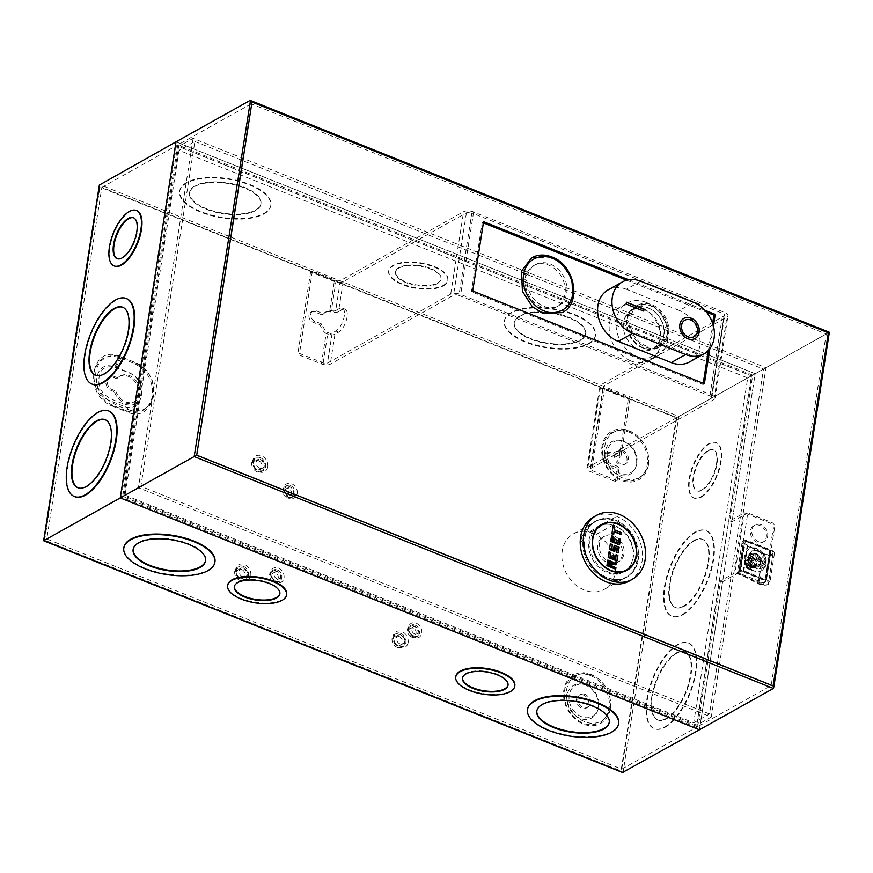 <?xml version="1.0" encoding="UTF-8"?>
<svg xmlns="http://www.w3.org/2000/svg" width="873" height="873" viewBox="0 0 873 873"><rect width="100%" height="100%" fill="white"/><g stroke="black" fill="none" stroke-linecap="round" stroke-linejoin="round"><path stroke-width="0.65" stroke-dasharray="4.37 3.27" d="M585.194 535.084L583.862 535.826A3.667 2.925 60.8 0 0 581.647 535.946A3.667 2.925 60.8 0 0 580.392 539.198A3.667 2.925 60.8 0 0 582.837 542.384L584.168 541.642A3.667 2.925 -119.2 0 1 581.724 538.455A3.667 2.925 -119.2 0 1 582.978 535.204A3.667 2.925 -119.2 0 1 585.194 535.084A32.05 25.535 -119.2 0 1 595.713 521.072A32.05 25.535 -119.2 0 1 615.847 520.373A32.05 25.535 -119.2 0 1 637.901 548.124A32.05 25.535 -119.2 0 1 627 577.02A32.05 25.535 -119.2 0 1 606.866 577.719A32.05 25.535 -119.2 0 1 584.168 541.642M582.837 542.384A32.05 25.535 60.8 0 0 605.535 578.461A32.05 25.535 60.8 0 0 625.668 577.762A32.05 25.535 60.8 0 0 636.581 548.866A32.05 25.535 60.8 0 0 614.516 521.116A32.05 25.535 60.8 0 0 594.382 521.814A32.05 25.535 60.8 0 0 583.862 535.826M758.43 541.576A9.428 7.508 -119.2 0 1 751.937 533.414A9.428 7.508 -119.2 0 1 755.145 524.913A9.428 7.508 -119.2 0 1 761.07 524.717A9.428 7.508 -119.2 0 1 767.553 532.868A9.428 7.508 -119.2 0 1 764.344 541.369A9.428 7.508 -119.2 0 1 758.43 541.576M757.098 542.319A9.428 7.508 -119.2 0 1 750.616 534.156A9.428 7.508 -119.2 0 1 753.825 525.655A9.428 7.508 -119.2 0 1 759.739 525.448A9.428 7.508 -119.2 0 1 766.232 533.61A9.428 7.508 -119.2 0 1 763.024 542.111A9.428 7.508 -119.2 0 1 757.098 542.319M754.534 566.413A6.809 5.424 -119.2 0 1 749.852 560.521A6.809 5.424 -119.2 0 1 752.166 554.377A6.809 5.424 -119.2 0 1 756.444 554.224A6.809 5.424 -119.2 0 1 761.136 560.128A6.809 5.424 -119.2 0 1 758.812 566.261A6.809 5.424 -119.2 0 1 754.534 566.413M753.213 567.155A6.809 5.424 -119.2 0 1 748.521 561.263A6.809 5.424 -119.2 0 1 750.845 555.119A6.809 5.424 -119.2 0 1 755.123 554.966A6.809 5.424 -119.2 0 1 759.805 560.87A6.809 5.424 -119.2 0 1 757.491 567.003A6.809 5.424 -119.2 0 1 753.213 567.155M628.625 279.731L704.904 310.264M713.427 325.978L709.891 348.611M483.577 221.655L482.245 222.397L483.38 222.855M626.574 280.178L706.584 312.207M472.719 290.993L471.387 291.735L482.245 222.397M704.38 383.749L703.06 384.491L471.387 291.735M712.641 323.283L708.396 350.389M703.245 383.291L703.06 384.491M828.368 332.809L755.189 373.709L176.008 141.841L755.189 373.709L699.426 729.795L722.604 581.734L737.085 573.637L734.979 572.797L744.374 512.833L729.893 520.93L752.722 375.117L177.765 144.94L122.7 496.519L697.669 726.707L771.165 685.6L826.229 334.01L251.26 103.832L196.207 455.422L771.165 685.6M738.416 572.895L737.085 573.637L760.961 583.197A4.19 3.339 60.8 0 0 763.591 583.109A4.19 3.339 60.8 0 0 765.054 580.851L773.271 528.383A4.19 3.339 60.8 0 0 770.346 523.222L746.48 513.673L747.801 512.931L738.416 572.895L762.282 582.455A4.19 3.339 60.8 0 0 764.912 582.367A4.19 3.339 60.8 0 0 766.385 580.109L774.602 527.641A4.19 3.339 60.8 0 0 771.677 522.48L747.801 512.931M744.374 512.833L746.48 513.673L732 521.77L755.189 373.709L678.812 416.421L99.631 184.552L99.915 187.117L676.291 417.851L678.812 416.421L623.049 772.507L620.998 770.935L44.632 540.191L99.915 187.117M196.207 455.422L122.7 496.519M251.26 103.832L177.765 144.94M826.229 334.01L752.722 375.117M697.669 726.707L720.498 580.894L734.979 572.797M722.604 581.734L720.498 580.894M729.893 520.93L732 521.77M628.003 316.004L629.771 315.011A23.571 18.77 -119.2 0 1 637.312 305.354A23.571 18.77 -119.2 0 1 652.12 304.841A23.571 18.77 -119.2 0 1 668.336 325.247A23.571 18.77 -119.2 0 1 660.315 346.494A23.571 18.77 -119.2 0 1 645.518 347.007A23.571 18.77 -119.2 0 1 628.8 321.199L627.032 322.192L625.068 321.395L626.028 315.218L628.003 316.004A23.571 18.77 -119.2 0 1 635.544 306.347A23.571 18.77 -119.2 0 1 650.352 305.834A23.571 18.77 -119.2 0 1 666.568 326.229A23.571 18.77 -119.2 0 1 658.548 347.487A23.571 18.77 -119.2 0 1 643.75 348A23.571 18.77 -119.2 0 1 627.032 322.192M526.201 275.246L527.969 274.264A23.571 18.77 -119.2 0 1 535.52 264.606A23.571 18.77 -119.2 0 1 550.317 264.093A23.571 18.77 -119.2 0 1 566.544 284.489A23.571 18.77 -119.2 0 1 558.524 305.746A23.571 18.77 -119.2 0 1 543.715 306.259A23.571 18.77 -119.2 0 1 527.008 280.451L525.24 281.433L523.265 280.648L524.236 274.46L526.201 275.246A23.571 18.77 -119.2 0 1 533.752 265.588A23.571 18.77 -119.2 0 1 548.55 265.076A23.571 18.77 -119.2 0 1 564.776 285.482A23.571 18.77 -119.2 0 1 556.756 306.729A23.571 18.77 -119.2 0 1 541.947 307.241A23.571 18.77 -119.2 0 1 525.24 281.433M458.936 295.423L709.913 395.895A3.983 1.691 8.9 0 1 711.746 397.684A3.983 1.691 8.9 0 1 711.146 398.404L587.911 467.328A6.493 2.75 -171.1 0 0 586.94 468.495A6.493 2.75 -171.1 0 0 589.93 471.42L615.378 481.612L617.146 480.619L591.698 470.427A3.143 1.331 8.9 0 1 590.246 469.019A3.143 1.331 8.9 0 1 590.726 468.452L713.961 399.528A7.333 3.11 -171.1 0 0 715.063 398.208A7.333 3.11 -171.1 0 0 711.681 394.912L460.704 294.43A7.333 3.11 -171.1 0 0 450.697 294.136L327.462 363.059A3.143 1.331 8.9 0 1 323.174 362.928L299.472 353.445L297.704 354.438L321.406 363.921A6.493 2.75 -171.1 0 0 330.267 364.183L453.502 295.26A3.983 1.691 8.9 0 1 458.936 295.423L471.856 212.957L722.833 313.44A3.983 1.691 8.9 0 1 724.666 315.229A3.983 1.691 8.9 0 1 724.066 315.95L600.831 384.862A6.493 2.75 -171.1 0 0 599.849 386.041A6.493 2.75 -171.1 0 0 602.839 388.954L628.287 399.147L630.055 398.153L604.607 387.972A3.143 1.331 8.9 0 1 603.167 386.553A3.143 1.331 8.9 0 1 603.636 385.986L726.871 317.074A7.333 3.11 -171.1 0 0 727.973 315.742A7.333 3.11 -171.1 0 0 724.601 312.447L473.624 211.975A7.333 3.11 -171.1 0 0 463.607 211.681L340.372 280.593A3.143 1.331 8.9 0 1 336.083 280.473L312.392 270.979L310.624 271.972L334.315 281.455A6.493 2.75 -171.1 0 0 343.176 281.717L466.422 212.805A3.983 1.691 8.9 0 1 471.856 212.957M625.068 321.395L626.836 320.413L628.8 321.199M629.771 315.011L627.796 314.225L626.028 315.218M627.796 314.225L626.836 320.413M523.265 280.648L525.033 279.655L527.008 280.451M527.969 274.264L526.004 273.478L524.236 274.46M526.004 273.478L525.033 279.655M531.679 257.753L551.42 257.066L561.874 263.897L571.608 279L572.568 299.21L562.354 312.599M343.176 281.717L338.484 311.705L342.183 309.642A12.571 5.413 111.8 0 1 345.097 309.217A12.571 5.413 111.8 0 1 346.428 320.009A12.571 5.413 111.8 0 1 338.659 332.133L334.959 334.195L330.267 364.183M338.484 311.705A6.493 2.75 8.9 0 1 334.228 312.414L329.568 311.803L331.336 310.81L336.083 280.473M310.624 271.972L297.704 354.438M321.406 363.921L326.153 333.573A12.571 10.007 -119.2 0 1 320.326 325.149L313.014 322.224A5.762 4.594 -119.2 0 1 309.042 317.237A5.762 4.594 -119.2 0 1 311.006 312.043A5.762 4.594 -119.2 0 1 314.629 311.912L321.941 314.837A12.571 10.007 -119.2 0 1 324.352 312.774A12.571 10.007 -119.2 0 1 329.568 311.803L334.315 281.455M312.392 270.979L299.472 353.445M340.372 280.593L335.679 310.581L339.379 308.518A12.571 5.413 111.8 0 1 342.281 308.093A12.571 5.413 111.8 0 1 343.624 318.885A12.571 5.413 111.8 0 1 335.854 331.009L332.155 333.071A3.143 1.331 -171.1 0 1 330.092 333.41L327.921 332.591A12.571 10.007 -119.2 0 1 322.093 324.156L314.782 321.231A5.762 4.594 -119.2 0 1 310.81 316.244A5.762 4.594 -119.2 0 1 312.774 311.05A5.762 4.594 -119.2 0 1 316.397 310.919L323.708 313.854A12.571 10.007 -119.2 0 1 326.12 311.781A12.571 10.007 -119.2 0 1 331.336 310.81L333.617 310.919L334.228 312.414M335.679 310.581A3.143 1.331 8.9 0 1 333.617 310.919M617.146 480.619L619.273 467.033L608.743 462.821A5.762 4.594 -119.2 0 1 604.782 457.834A5.762 4.594 -119.2 0 1 606.735 452.64A5.762 4.594 -119.2 0 1 610.358 452.509L620.889 456.721L630.055 398.153M615.378 481.612L617.506 468.026L606.975 463.803A5.762 4.594 -119.2 0 1 603.014 458.816A5.762 4.594 -119.2 0 1 604.967 453.622A5.762 4.594 -119.2 0 1 608.59 453.502L619.121 457.714L628.287 399.147M323.174 362.928L327.921 332.591L326.153 333.573L330.703 334.905A6.493 2.75 -171.1 0 0 334.959 334.195M321.941 314.837L323.708 313.854M322.093 324.156L320.326 325.149M619.121 457.714L620.889 456.721M619.273 467.033L617.506 468.026M683.832 318.405A11.524 9.177 60.8 0 0 683.777 318.438A11.524 9.177 60.8 0 0 679.86 328.826A11.524 9.177 60.8 0 0 687.782 338.8A11.524 9.177 60.8 0 0 695.028 338.549A11.524 9.177 60.8 0 0 695.083 338.517M684.858 320.238A9.428 7.508 -119.2 0 1 690.718 320.053A9.428 7.508 -119.2 0 1 697.2 328.183A9.428 7.508 -119.2 0 1 694.057 336.683M651.924 306.063A22.207 17.689 -119.2 0 1 667.212 325.28A22.207 17.689 -119.2 0 1 659.65 345.304A22.207 17.689 -119.2 0 1 645.704 345.795A22.207 17.689 -119.2 0 1 630.426 326.567A22.207 17.689 -119.2 0 1 637.977 306.543A22.207 17.689 -119.2 0 1 651.924 306.063M642.277 347.705A22.207 17.689 60.8 0 0 656.223 347.225A22.207 17.689 60.8 0 0 663.786 327.2A22.207 17.689 60.8 0 0 648.497 307.973A22.207 17.689 60.8 0 0 634.551 308.464A22.207 17.689 60.8 0 0 627 328.477A22.207 17.689 60.8 0 0 642.277 347.705M648.475 308.158A22 17.525 -119.2 0 1 663.611 327.211A22 17.525 -119.2 0 1 656.125 347.039A22 17.525 -119.2 0 1 642.31 347.519A22 17.525 -119.2 0 1 627.163 328.477A22 17.525 -119.2 0 1 634.649 308.649A22 17.525 -119.2 0 1 648.475 308.158M638.883 349.44A22 17.525 60.8 0 0 652.698 348.949A22 17.525 60.8 0 0 660.184 329.121A22 17.525 60.8 0 0 645.049 310.079A22 17.525 60.8 0 0 631.223 310.559A22 17.525 60.8 0 0 623.737 330.387A22 17.525 60.8 0 0 638.883 349.44M646.238 302.429A30.544 24.324 -119.2 0 1 667.267 328.881A30.544 24.324 -119.2 0 1 656.867 356.413A30.544 24.324 -119.2 0 1 637.683 357.079A30.544 24.324 -119.2 0 1 616.665 330.638A30.544 24.324 -119.2 0 1 627.054 303.106A30.544 24.324 -119.2 0 1 646.238 302.429M630.83 360.909A30.544 24.324 60.8 0 0 650.014 360.243A30.544 24.324 60.8 0 0 660.414 332.711A30.544 24.324 60.8 0 0 639.385 306.27A30.544 24.324 60.8 0 0 620.201 306.936A30.544 24.324 60.8 0 0 609.812 334.468A30.544 24.324 60.8 0 0 630.83 360.909M640.76 281.226L626.388 289.269L679.401 310.482L693.762 302.451M689.528 361.946A29.115 23.189 60.8 0 0 699.437 335.69A29.115 23.189 60.8 0 0 679.401 310.482M626.388 289.269A29.115 23.189 60.8 0 0 608.099 289.901M626.367 302.254L626.181 304.077M626.072 304.131L643.619 311.159M752.21 558.087A4.987 3.972 -119.2 0 1 755.647 562.398A4.987 3.972 -119.2 0 1 753.945 566.893A4.987 3.972 -119.2 0 1 750.813 567.003A4.987 3.972 -119.2 0 1 747.386 562.692A4.987 3.972 -119.2 0 1 749.078 558.196A4.987 3.972 -119.2 0 1 752.21 558.087M751.391 558.545L752.821 567.526L749.994 567.461L748.576 558.48L751.391 558.545M739.704 573.441A2.848 1.211 8.9 0 1 738.765 572.328A2.848 1.211 8.9 0 1 743.087 571.924L765.021 580.709L765.73 580.316L743.785 571.531A4.19 1.779 -171.1 0 0 737.445 572.121A4.19 1.779 -171.1 0 0 738.809 573.747L758.037 583.655A7.126 3.023 -171.1 0 0 768.709 584.375A7.126 3.023 -171.1 0 0 769.779 583.088A7.126 3.023 -171.1 0 0 766.505 579.879L740.882 569.622L740.173 570.014L765.796 580.272A5.784 2.455 8.9 0 1 768.458 582.88A5.784 2.455 8.9 0 1 767.585 583.928A5.784 2.455 8.9 0 1 758.932 583.339L763.591 553.547L744.363 543.639L739.704 573.441L758.932 583.339M763.591 553.547A5.784 2.455 -171.1 0 0 772.256 554.126A5.784 2.455 -171.1 0 0 773.118 553.078A5.784 2.455 -171.1 0 0 770.466 550.481L765.796 580.272M743.087 571.924L747.746 542.133L769.691 550.907L770.401 550.514L748.456 541.729A4.19 1.779 -171.1 0 0 742.105 542.319A4.19 1.779 -171.1 0 0 743.48 543.955L762.707 553.853A7.126 3.023 -171.1 0 0 773.38 554.573A7.126 3.023 -171.1 0 0 774.449 553.286A7.126 3.023 -171.1 0 0 771.165 550.088L745.542 539.83L744.833 540.223L770.466 550.481M752.712 557.596A5.238 4.169 -119.2 0 1 756.324 562.136A5.238 4.169 -119.2 0 1 754.534 566.85A5.238 4.169 -119.2 0 1 751.249 566.97A5.238 4.169 -119.2 0 1 747.648 562.43A5.238 4.169 -119.2 0 1 749.427 557.716A5.238 4.169 -119.2 0 1 752.712 557.596M752.242 557.858A5.238 4.169 -119.2 0 1 755.854 562.398A5.238 4.169 -119.2 0 1 754.065 567.112A5.238 4.169 -119.2 0 1 750.78 567.232A5.238 4.169 -119.2 0 1 747.179 562.692A5.238 4.169 -119.2 0 1 748.958 557.978A5.238 4.169 -119.2 0 1 752.242 557.858M753.923 570.866A12.462 9.93 -119.2 0 1 745.346 560.073A12.462 9.93 -119.2 0 1 749.591 548.833A12.462 9.93 -119.2 0 1 757.415 548.56A12.462 9.93 -119.2 0 1 766.003 559.353A12.462 9.93 -119.2 0 1 761.758 570.593A12.462 9.93 -119.2 0 1 753.923 570.866M756.716 548.953A12.462 9.93 60.8 0 0 748.881 549.226A12.462 9.93 60.8 0 0 744.636 560.466A12.462 9.93 60.8 0 0 753.224 571.258A12.462 9.93 60.8 0 0 761.049 570.986A12.462 9.93 60.8 0 0 765.294 559.746A12.462 9.93 60.8 0 0 756.716 548.953M748.325 567.745A4.19 3.339 60.8 0 0 752.428 565.398A4.19 3.339 60.8 0 0 749.503 560.248A4.19 3.339 60.8 0 0 745.4 562.594A4.19 3.339 60.8 0 0 748.325 567.745M750.562 557.956A6.264 4.998 -119.2 0 1 753.203 559.909C755.025 564.285 754.523 567.461 751.708 569.447A6.264 4.998 -119.2 0 1 748.805 569.174A6.264 4.998 -119.2 0 1 747.255 568.279A6.264 4.998 -119.2 0 1 744.396 563.172A6.264 4.998 -119.2 0 1 744.691 560.444A6.264 4.998 -119.2 0 1 750.562 557.956M748.674 557.651A7.431 5.925 -119.2 0 1 751.271 553.657A7.431 5.925 -119.2 0 1 758.266 554.977A7.431 5.925 -119.2 0 1 761.125 562.638A7.431 5.925 -119.2 0 1 758.528 566.632A7.431 5.925 -119.2 0 1 751.533 565.322A7.431 5.925 -119.2 0 1 748.674 557.651M760.416 563.03A7.431 5.925 60.8 0 0 757.557 555.37A7.431 5.925 60.8 0 0 750.562 554.049A7.431 5.925 60.8 0 0 747.965 558.043A7.431 5.925 60.8 0 0 750.824 565.715A7.431 5.925 60.8 0 0 757.819 567.024A7.431 5.925 60.8 0 0 760.416 563.03M752.821 557.411A5.391 4.3 -119.2 0 1 756.585 564.045A5.391 4.3 -119.2 0 1 751.315 567.057A5.391 4.3 -119.2 0 1 747.55 560.422A5.391 4.3 -119.2 0 1 752.821 557.411M756.531 563.947A5.238 4.169 -119.2 0 1 754.709 566.763A5.238 4.169 -119.2 0 1 751.413 566.872A5.238 4.169 -119.2 0 1 747.757 560.433A5.238 4.169 -119.2 0 1 749.591 557.618A5.238 4.169 -119.2 0 1 752.886 557.509A5.238 4.169 -119.2 0 1 756.531 563.947M760.983 561.459A5.238 4.169 -119.2 0 1 759.15 564.274A5.238 4.169 -119.2 0 1 754.228 563.347A5.238 4.169 -119.2 0 1 752.21 557.945A5.238 4.169 -119.2 0 1 754.043 555.13A5.238 4.169 -119.2 0 1 758.964 556.057A5.238 4.169 -119.2 0 1 760.983 561.459M747.746 542.133A2.848 1.211 -171.1 0 0 743.436 542.526A2.848 1.211 -171.1 0 0 744.363 543.639M740.173 570.014L744.833 540.223M745.542 539.83L740.882 569.622M748.75 568.814A6.275 4.998 60.8 0 1 745.029 560.248A6.275 4.998 60.8 0 1 750.496 557.618L746.742 557.912L744.789 560.302C743.425 563.707 745.215 566.773 750.147 569.502L748.75 568.814L747.626 566.457C745.498 562.518 745.913 559.888 748.87 558.556L750.496 557.618L753.203 559.909M747.757 558.938A4.987 3.972 60.8 0 1 748.87 558.556L747.757 558.938A4.987 3.972 60.8 0 0 747.626 566.457M751.708 569.447L750.147 569.502L751.708 569.447M765.73 580.316L770.401 550.514M769.691 550.907L765.021 580.709M764.377 564.569L756.596 568.869L749.099 562.026L748.816 554.835C749.732 550.787 753.29 549.75 759.488 551.736C764.562 556.799 766.188 561.077 764.377 564.569M749.7 554.333L750.584 553.384C752.319 544.414 769.8 555.348 765.588 562.769L764.868 564.755C763.133 573.725 745.662 562.79 749.874 555.37L749.7 554.333M750.584 553.384C757.087 555.446 762.085 558.567 765.588 562.769L761.9 568.137L756.596 568.869M764.868 564.755C761.18 561.132 756.171 558 749.874 555.37M765.556 563.107L750.093 553.427M749.405 555.315L764.868 564.984M592.069 675.2A26.004 20.712 60.8 0 0 566.632 689.746A26.004 20.712 60.8 0 0 584.779 721.731A26.004 20.712 60.8 0 0 610.205 707.195A26.004 20.712 60.8 0 0 592.069 675.2M586.47 685.174A17.624 14.044 60.8 0 0 569.229 695.028A17.624 14.044 60.8 0 0 581.527 716.711A17.624 14.044 60.8 0 0 598.769 706.857A17.624 14.044 60.8 0 0 586.47 685.174M630.219 431.568A26.004 20.712 60.8 0 0 604.782 446.114A26.004 20.712 60.8 0 0 622.929 478.098A26.004 20.712 60.8 0 0 648.355 463.552A26.004 20.712 60.8 0 0 630.219 431.568M624.621 441.542A17.624 14.044 60.8 0 0 607.379 451.396A17.624 14.044 60.8 0 0 619.677 473.079A17.624 14.044 60.8 0 0 636.919 463.214A17.624 14.044 60.8 0 0 624.621 441.542M583.699 695.126A7.333 5.838 60.8 0 0 579.094 695.279A7.333 5.838 60.8 0 0 576.595 701.892A7.333 5.838 60.8 0 0 581.647 708.243A7.333 5.838 60.8 0 0 586.252 708.079A7.333 5.838 60.8 0 0 588.751 701.466A7.333 5.838 60.8 0 0 583.699 695.126M585.03 694.384A7.333 5.838 60.8 0 0 580.425 694.537A7.333 5.838 60.8 0 0 577.926 701.15A7.333 5.838 60.8 0 0 582.968 707.501A7.333 5.838 60.8 0 0 587.573 707.337A7.333 5.838 60.8 0 0 590.072 700.735A7.333 5.838 60.8 0 0 585.03 694.384M621.849 451.494A7.333 5.838 60.8 0 0 617.244 451.647A7.333 5.838 60.8 0 0 614.756 458.26A7.333 5.838 60.8 0 0 619.797 464.611A7.333 5.838 60.8 0 0 624.402 464.447A7.333 5.838 60.8 0 0 626.901 457.834A7.333 5.838 60.8 0 0 621.849 451.494M623.18 450.752A7.333 5.838 60.8 0 0 618.575 450.904A7.333 5.838 60.8 0 0 616.076 457.517A7.333 5.838 60.8 0 0 621.129 463.869A7.333 5.838 60.8 0 0 625.734 463.705A7.333 5.838 60.8 0 0 628.222 457.092A7.333 5.838 60.8 0 0 623.18 450.752M115.782 391.017A14.666 11.676 60.8 0 0 125.396 401.831A14.666 11.676 60.8 0 0 134.606 401.515A14.666 11.676 60.8 0 0 139.593 388.289A14.666 11.676 60.8 0 0 129.499 375.597A14.666 11.676 60.8 0 0 120.288 375.914A14.666 11.676 60.8 0 0 117.833 377.889L114.439 376.536A7.333 5.838 60.8 0 0 109.823 376.689A7.333 5.838 60.8 0 0 107.335 383.302A7.333 5.838 60.8 0 0 112.377 389.653L115.782 391.017L114.45 391.759A14.666 11.676 60.8 0 0 124.064 402.573A14.666 11.676 60.8 0 0 133.274 402.257A14.666 11.676 60.8 0 0 138.272 389.031A14.666 11.676 60.8 0 0 128.178 376.339A14.666 11.676 60.8 0 0 118.968 376.656A14.666 11.676 60.8 0 0 116.513 378.631L113.108 377.278A7.333 5.838 60.8 0 0 108.503 377.431A7.333 5.838 60.8 0 0 106.004 384.044A7.333 5.838 60.8 0 0 111.057 390.395L114.45 391.759M585.292 684.978A18.671 14.874 -119.2 0 1 598.311 707.948A18.671 14.874 -119.2 0 1 580.054 718.381A18.671 14.874 -119.2 0 1 567.035 695.421A18.671 14.874 -119.2 0 1 585.292 684.978M623.442 441.345A18.671 14.874 -119.2 0 1 636.461 464.305A18.671 14.874 -119.2 0 1 618.215 474.748A18.671 14.874 -119.2 0 1 605.185 451.788A18.671 14.874 -119.2 0 1 623.442 441.345M123.508 406.152L109.463 400.532C89.068 393.057 94.502 358.366 114.701 367.129L128.735 372.749C149.13 380.235 143.696 414.926 123.508 406.152M126.563 410.888L112.519 405.268C99.402 398.721 93.225 387.841 93.989 372.596C97.809 358.574 106.462 353.63 119.961 357.744L134.006 363.364C147.133 369.901 153.31 380.792 152.535 396.036C148.726 410.059 140.062 415.002 126.563 410.888A1.681 0.72 111.8 0 1 126.65 411.805C156.376 425.326 164.691 372.673 134.431 362.164A1.681 0.72 111.8 0 1 134.006 363.364M421.855 633.056C422.106 628.527 420.24 625.221 416.225 623.136C412.078 621.958 409.448 623.464 408.335 627.643C408.084 632.172 409.961 635.479 413.966 637.574C418.112 638.752 420.742 637.246 421.855 633.056M408.204 642.528C408.488 637.443 406.382 633.733 401.875 631.386C397.215 630.055 394.258 631.746 393.014 636.45C392.73 641.535 394.836 645.256 399.343 647.591C404.003 648.923 406.96 647.231 408.204 642.528M284.074 577.904C284.336 573.375 282.459 570.069 278.454 567.985C274.297 566.806 271.667 568.301 270.565 572.492C270.303 577.02 272.18 580.327 276.195 582.411C280.342 583.59 282.972 582.095 284.074 577.904M297.289 493.561C297.54 489.044 295.663 485.737 291.658 483.642C287.512 482.463 284.882 483.969 283.769 488.16C283.518 492.678 285.384 495.995 289.399 498.079C293.546 499.258 296.176 497.752 297.289 493.561M267.847 466.848C268.142 461.762 266.036 458.041 261.529 455.706C256.869 454.375 253.912 456.066 252.668 460.769C252.384 465.855 254.49 469.565 258.986 471.911C263.657 473.242 266.603 471.551 267.847 466.848M250.835 575.547C251.118 570.462 249.012 566.741 244.505 564.405C239.846 563.074 236.889 564.766 235.645 569.469C235.361 574.554 237.467 578.264 241.974 580.61C246.633 581.942 249.591 580.25 250.835 575.547M514.786 686.003A29.846 12.659 8.9 0 1 510.356 691.121A29.846 12.659 8.9 0 1 476.527 692.18A29.846 12.659 8.9 0 1 455.815 676.771M618.575 723.641A46.083 19.544 8.9 0 1 611.711 731.694A46.083 19.544 8.9 0 1 559.309 733.298A46.083 19.544 8.9 0 1 527.532 709.389M286.617 594.655A29.846 12.659 8.9 0 1 282.186 599.773A29.846 12.659 8.9 0 1 248.369 600.842A29.846 12.659 8.9 0 1 227.657 585.423M214.911 562.037A46.083 19.544 8.9 0 1 208.036 570.091A46.083 19.544 8.9 0 1 155.645 571.684A46.083 19.544 8.9 0 1 123.857 547.786M700.692 496.955A29.846 12.855 -68.2 0 0 719.145 468.168A29.846 12.855 -68.2 0 0 715.969 442.535A29.846 12.855 -68.2 0 0 709.051 443.539A29.846 12.855 -68.2 0 0 690.608 472.326A29.846 12.855 -68.2 0 0 693.773 497.959A29.846 12.855 -68.2 0 0 700.692 496.955M701.215 497.163A29.846 12.855 -68.2 0 0 719.668 468.386A29.846 12.855 -68.2 0 0 716.493 442.753A29.846 12.855 -68.2 0 0 709.585 443.757A29.846 12.855 -68.2 0 0 691.132 472.533A29.846 12.855 -68.2 0 0 694.308 498.177A29.846 12.855 -68.2 0 0 701.215 497.163M682.271 614.559A46.083 19.85 -68.2 0 0 710.764 570.124A46.083 19.85 -68.2 0 0 705.864 530.544A46.083 19.85 -68.2 0 0 695.192 532.094A46.083 19.85 -68.2 0 0 666.699 576.529A46.083 19.85 -68.2 0 0 671.599 616.109A46.083 19.85 -68.2 0 0 682.271 614.559M682.806 614.767A46.083 19.85 -68.2 0 0 711.288 570.331A46.083 19.85 -68.2 0 0 706.388 530.751A46.083 19.85 -68.2 0 0 695.716 532.301A46.083 19.85 -68.2 0 0 667.234 576.747A46.083 19.85 -68.2 0 0 672.134 616.316A46.083 19.85 -68.2 0 0 682.806 614.767M664.669 727.002A46.083 19.85 -68.2 0 0 693.151 682.566A46.083 19.85 -68.2 0 0 688.251 642.986A46.083 19.85 -68.2 0 0 677.579 644.547A46.083 19.85 -68.2 0 0 649.097 688.983A46.083 19.85 -68.2 0 0 653.997 728.551A46.083 19.85 -68.2 0 0 664.669 727.002M665.193 727.209A46.083 19.85 -68.2 0 0 693.675 682.773A46.083 19.85 -68.2 0 0 688.775 643.205A46.083 19.85 -68.2 0 0 678.103 644.754A46.083 19.85 -68.2 0 0 649.621 689.19A46.083 19.85 -68.2 0 0 654.521 728.769A46.083 19.85 -68.2 0 0 665.193 727.209M263.832 214.016A46.116 19.566 -171.1 0 0 270.75 205.679A46.116 19.566 -171.1 0 0 239.3 181.562A46.116 19.566 -171.1 0 0 186.549 183.079A46.116 19.566 -171.1 0 0 179.62 191.416A46.116 19.566 -171.1 0 0 211.08 215.533A46.116 19.566 -171.1 0 0 263.832 214.016M263.919 213.459A46.116 19.566 -171.1 0 0 270.837 205.122A46.116 19.566 -171.1 0 0 239.388 180.995A46.116 19.566 -171.1 0 0 186.636 182.522A46.116 19.566 -171.1 0 0 179.718 190.849A46.116 19.566 -171.1 0 0 211.168 214.976A46.116 19.566 -171.1 0 0 263.919 213.459M443.309 285.875A29.911 12.691 -171.1 0 0 447.794 280.462A29.911 12.691 -171.1 0 0 427.399 264.825A29.911 12.691 -171.1 0 0 393.188 265.807A29.911 12.691 -171.1 0 0 388.692 271.208A29.911 12.691 -171.1 0 0 409.099 286.857A29.911 12.691 -171.1 0 0 443.309 285.875M443.397 285.307A29.911 12.691 -171.1 0 0 447.882 279.906A29.911 12.691 -171.1 0 0 427.486 264.257A29.911 12.691 -171.1 0 0 393.276 265.239A29.911 12.691 -171.1 0 0 388.78 270.652A29.911 12.691 -171.1 0 0 409.186 286.289A29.911 12.691 -171.1 0 0 443.397 285.307M588.522 344.006A46.116 19.566 -171.1 0 0 595.441 335.669A46.116 19.566 -171.1 0 0 563.991 311.552A46.116 19.566 -171.1 0 0 511.24 313.069A46.116 19.566 -171.1 0 0 504.31 321.395A46.116 19.566 -171.1 0 0 535.771 345.522A46.116 19.566 -171.1 0 0 588.522 344.006M588.609 343.438A46.116 19.566 -171.1 0 0 595.528 335.112A46.116 19.566 -171.1 0 0 564.078 310.984A46.116 19.566 -171.1 0 0 511.327 312.501A46.116 19.566 -171.1 0 0 504.408 320.838A46.116 19.566 -171.1 0 0 535.858 344.955A46.116 19.566 -171.1 0 0 588.609 343.438M74.554 496.584A46.083 19.85 111.8 0 1 70.004 456.797A46.083 19.85 111.8 0 1 98.398 412.678A46.083 19.85 111.8 0 1 108.809 411.019M92.167 384.131A46.083 19.85 111.8 0 1 87.616 344.355A46.083 19.85 111.8 0 1 116.011 300.225A46.083 19.85 111.8 0 1 126.421 298.577M114.341 265.981A29.846 12.855 111.8 0 1 111.515 240.151A29.846 12.855 111.8 0 1 129.881 211.681A29.846 12.855 111.8 0 1 136.526 210.568M411.881 637.366A6.384 5.085 60.8 0 0 415.897 637.225A6.384 5.085 60.8 0 0 418.069 631.463A6.384 5.085 60.8 0 0 413.671 625.93A6.384 5.085 60.8 0 0 409.655 626.072A6.384 5.085 60.8 0 0 407.484 631.834A6.384 5.085 60.8 0 0 411.881 637.366M397.259 647.395A7.388 5.882 60.8 0 0 401.896 647.231A7.388 5.882 60.8 0 0 404.406 640.575A7.388 5.882 60.8 0 0 399.321 634.18A7.388 5.882 60.8 0 0 394.683 634.344A7.388 5.882 60.8 0 0 392.173 641A7.388 5.882 60.8 0 0 397.259 647.395M274.111 582.215A6.384 5.085 60.8 0 0 278.116 582.073A6.384 5.085 60.8 0 0 280.298 576.311A6.384 5.085 60.8 0 0 275.901 570.778A6.384 5.085 60.8 0 0 271.885 570.92A6.384 5.085 60.8 0 0 269.713 576.682A6.384 5.085 60.8 0 0 274.111 582.215M287.315 497.872A6.384 5.085 60.8 0 0 291.331 497.741A6.384 5.085 60.8 0 0 293.503 491.979A6.384 5.085 60.8 0 0 289.105 486.447A6.384 5.085 60.8 0 0 285.089 486.588A6.384 5.085 60.8 0 0 282.917 492.339A6.384 5.085 60.8 0 0 287.315 497.872M256.902 471.715A7.388 5.882 60.8 0 0 261.54 471.551A7.388 5.882 60.8 0 0 264.061 464.894A7.388 5.882 60.8 0 0 258.975 458.5A7.388 5.882 60.8 0 0 254.338 458.663A7.388 5.882 60.8 0 0 251.828 465.32A7.388 5.882 60.8 0 0 256.902 471.715M239.879 580.414A7.388 5.882 60.8 0 0 244.516 580.25A7.388 5.882 60.8 0 0 247.037 573.594A7.388 5.882 60.8 0 0 241.952 567.199A7.388 5.882 60.8 0 0 237.314 567.363A7.388 5.882 60.8 0 0 234.804 574.019A7.388 5.882 60.8 0 0 239.879 580.414M508.053 684.945A23.047 9.778 -171.1 0 0 508.108 684.672A23.047 9.778 -171.1 0 0 492.394 672.614A23.047 9.778 -171.1 0 0 466.04 673.378A23.047 9.778 -171.1 0 0 462.581 677.535A23.047 9.778 -171.1 0 0 462.548 677.819M609.267 722.189A36.655 15.55 -171.1 0 0 609.31 721.906A36.655 15.55 -171.1 0 0 584.31 702.732A36.655 15.55 -171.1 0 0 542.384 703.944A36.655 15.55 -171.1 0 0 536.884 710.567A36.655 15.55 -171.1 0 0 536.84 710.84M279.895 593.607A23.047 9.778 -171.1 0 0 279.949 593.324A23.047 9.778 -171.1 0 0 264.235 581.276A23.047 9.778 -171.1 0 0 237.871 582.029A23.047 9.778 -171.1 0 0 234.411 586.198A23.047 9.778 -171.1 0 0 234.379 586.481M205.592 560.586A36.655 15.55 -171.1 0 0 205.646 560.302A36.655 15.55 -171.1 0 0 180.646 541.129A36.655 15.55 -171.1 0 0 138.709 542.329A36.655 15.55 -171.1 0 0 133.209 548.964A36.655 15.55 -171.1 0 0 133.176 549.237M708.494 450.73A22.054 9.505 -68.2 0 0 694.853 471.998A22.054 9.505 -68.2 0 0 697.2 490.932A22.054 9.505 -68.2 0 0 702.307 490.19A22.054 9.505 -68.2 0 0 715.936 468.921A22.054 9.505 -68.2 0 0 713.601 449.988A22.054 9.505 -68.2 0 0 708.494 450.73M701.783 489.982A22.054 9.505 111.8 0 1 696.676 490.724A22.054 9.505 111.8 0 1 694.33 471.78A22.054 9.505 111.8 0 1 707.959 450.512A22.054 9.505 111.8 0 1 713.066 449.77A22.054 9.505 111.8 0 1 715.413 468.714A22.054 9.505 111.8 0 1 701.783 489.982M694.395 540.736A36.655 15.79 -68.2 0 0 671.741 576.082A36.655 15.79 -68.2 0 0 675.637 607.564A36.655 15.79 -68.2 0 0 684.126 606.331A36.655 15.79 -68.2 0 0 706.781 570.986A36.655 15.79 -68.2 0 0 702.885 539.503A36.655 15.79 -68.2 0 0 694.395 540.736M683.592 606.124A36.655 15.79 111.8 0 1 675.102 607.357A36.655 15.79 111.8 0 1 671.206 575.874A36.655 15.79 111.8 0 1 693.871 540.529A36.655 15.79 111.8 0 1 702.361 539.296A36.655 15.79 111.8 0 1 706.257 570.778A36.655 15.79 111.8 0 1 683.592 606.124M676.782 653.19A36.655 15.79 -68.2 0 0 654.128 688.535A36.655 15.79 -68.2 0 0 658.024 720.018A36.655 15.79 -68.2 0 0 666.514 718.785A36.655 15.79 -68.2 0 0 689.168 683.428A36.655 15.79 -68.2 0 0 685.272 651.945A36.655 15.79 -68.2 0 0 676.782 653.19M665.99 718.566A36.655 15.79 111.8 0 1 657.5 719.799A36.655 15.79 111.8 0 1 653.604 688.328A36.655 15.79 111.8 0 1 676.259 652.971A36.655 15.79 111.8 0 1 684.748 651.738A36.655 15.79 111.8 0 1 688.644 683.221A36.655 15.79 111.8 0 1 665.99 718.566M195.028 185.873A36.109 15.321 -171.1 0 0 189.605 192.398A36.109 15.321 -171.1 0 0 214.223 211.288A36.109 15.321 -171.1 0 0 255.527 210.098A36.109 15.321 -171.1 0 0 260.951 203.573A36.109 15.321 -171.1 0 0 236.321 184.683A36.109 15.321 -171.1 0 0 195.028 185.873M255.44 210.655A36.109 15.321 8.9 0 1 214.136 211.844A36.109 15.321 8.9 0 1 189.517 192.966A36.109 15.321 8.9 0 1 194.941 186.44A36.109 15.321 8.9 0 1 236.234 185.251A36.109 15.321 8.9 0 1 260.863 204.14A36.109 15.321 8.9 0 1 255.44 210.655M399.016 267.542A23.069 9.789 -171.1 0 0 395.545 271.71A23.069 9.789 -171.1 0 0 411.281 283.769A23.069 9.789 -171.1 0 0 437.657 283.016A23.069 9.789 -171.1 0 0 441.127 278.847A23.069 9.789 -171.1 0 0 425.391 266.778A23.069 9.789 -171.1 0 0 399.016 267.542M437.569 283.572A23.069 9.789 8.9 0 1 411.194 284.336A23.069 9.789 8.9 0 1 395.458 272.267A23.069 9.789 8.9 0 1 398.928 268.098A23.069 9.789 8.9 0 1 425.304 267.345A23.069 9.789 8.9 0 1 441.029 279.404A23.069 9.789 8.9 0 1 437.569 283.572M519.719 315.862A36.109 15.321 -171.1 0 0 514.295 322.388A36.109 15.321 -171.1 0 0 538.914 341.267A36.109 15.321 -171.1 0 0 580.218 340.088A36.109 15.321 -171.1 0 0 585.641 333.562A36.109 15.321 -171.1 0 0 561.012 314.673A36.109 15.321 -171.1 0 0 519.719 315.862M580.13 340.645A36.109 15.321 8.9 0 1 538.827 341.834A36.109 15.321 8.9 0 1 514.208 322.945A36.109 15.321 8.9 0 1 519.631 316.419A36.109 15.321 8.9 0 1 560.924 315.24A36.109 15.321 8.9 0 1 585.554 334.119A36.109 15.321 8.9 0 1 580.13 340.645M78.057 487.821A36.655 15.79 -68.2 0 0 78.319 487.942A36.655 15.79 -68.2 0 0 86.809 486.698A36.655 15.79 -68.2 0 0 109.463 451.352A36.655 15.79 -68.2 0 0 105.568 419.869A36.655 15.79 -68.2 0 0 105.306 419.771M95.67 375.379A36.655 15.79 -68.2 0 0 95.932 375.488A36.655 15.79 -68.2 0 0 104.422 374.255A36.655 15.79 -68.2 0 0 127.076 338.91A36.655 15.79 -68.2 0 0 123.18 307.427A36.655 15.79 -68.2 0 0 122.907 307.329M117.233 258.746A22.054 9.505 -68.2 0 0 117.495 258.855A22.054 9.505 -68.2 0 0 122.602 258.113A22.054 9.505 -68.2 0 0 136.232 236.845A22.054 9.505 -68.2 0 0 133.896 217.901A22.054 9.505 -68.2 0 0 133.624 217.814M413.322 628.189A3.874 3.088 60.8 0 0 410.888 628.265A3.874 3.088 60.8 0 0 409.568 631.768A3.874 3.088 60.8 0 0 412.231 635.118A3.874 3.088 60.8 0 0 414.664 635.031A3.874 3.088 60.8 0 0 415.985 631.539A3.874 3.088 60.8 0 0 413.322 628.189M414.555 633.82A3.874 3.088 -119.2 0 1 411.881 630.47A3.874 3.088 -119.2 0 1 413.202 626.967A3.874 3.088 -119.2 0 1 415.635 626.89A3.874 3.088 -119.2 0 1 418.309 630.241A3.874 3.088 -119.2 0 1 416.988 633.733A3.874 3.088 -119.2 0 1 414.555 633.82M398.972 636.428A4.867 3.885 60.8 0 0 395.916 636.537A4.867 3.885 60.8 0 0 394.258 640.924A4.867 3.885 60.8 0 0 397.608 645.147A4.867 3.885 60.8 0 0 400.663 645.038A4.867 3.885 60.8 0 0 402.322 640.651A4.867 3.885 60.8 0 0 398.972 636.428M399.932 643.848A4.867 3.885 -119.2 0 1 396.571 639.636A4.867 3.885 -119.2 0 1 398.23 635.238A4.867 3.885 -119.2 0 1 401.296 635.129A4.867 3.885 -119.2 0 1 404.646 639.352A4.867 3.885 -119.2 0 1 402.988 643.739A4.867 3.885 -119.2 0 1 399.932 643.848M275.541 573.026A3.874 3.088 60.8 0 0 273.107 573.114A3.874 3.088 60.8 0 0 271.787 576.606A3.874 3.088 60.8 0 0 274.46 579.967A3.874 3.088 60.8 0 0 276.894 579.879A3.874 3.088 60.8 0 0 278.214 576.387A3.874 3.088 60.8 0 0 275.541 573.026M276.774 578.668A3.874 3.088 -119.2 0 1 274.111 575.307A3.874 3.088 -119.2 0 1 275.432 571.815A3.874 3.088 -119.2 0 1 277.865 571.728A3.874 3.088 -119.2 0 1 280.528 575.089A3.874 3.088 -119.2 0 1 279.218 578.581A3.874 3.088 -119.2 0 1 276.774 578.668M288.756 488.694A3.874 3.088 60.8 0 0 286.311 488.782A3.874 3.088 60.8 0 0 285.002 492.274A3.874 3.088 60.8 0 0 287.664 495.624A3.874 3.088 60.8 0 0 290.098 495.537A3.874 3.088 60.8 0 0 291.418 492.045A3.874 3.088 60.8 0 0 288.756 488.694M289.989 494.325A3.874 3.088 -119.2 0 1 287.315 490.975A3.874 3.088 -119.2 0 1 288.636 487.483A3.874 3.088 -119.2 0 1 291.069 487.396A3.874 3.088 -119.2 0 1 293.743 490.746A3.874 3.088 -119.2 0 1 292.422 494.249A3.874 3.088 -119.2 0 1 289.989 494.325M258.626 460.748A4.867 3.885 60.8 0 0 255.56 460.857A4.867 3.885 60.8 0 0 253.901 465.244A4.867 3.885 60.8 0 0 257.262 469.467A4.867 3.885 60.8 0 0 260.318 469.358A4.867 3.885 60.8 0 0 261.976 464.96A4.867 3.885 60.8 0 0 258.626 460.748M259.576 468.168A4.867 3.885 -119.2 0 1 256.226 463.945A4.867 3.885 -119.2 0 1 257.884 459.558A4.867 3.885 -119.2 0 1 260.94 459.449A4.867 3.885 -119.2 0 1 264.29 463.672A4.867 3.885 -119.2 0 1 262.642 468.059A4.867 3.885 -119.2 0 1 259.576 468.168M241.603 569.447A4.867 3.885 60.8 0 0 238.536 569.556A4.867 3.885 60.8 0 0 236.878 573.943A4.867 3.885 60.8 0 0 240.239 578.166A4.867 3.885 60.8 0 0 243.294 578.057A4.867 3.885 60.8 0 0 244.953 573.659A4.867 3.885 60.8 0 0 241.603 569.447M242.552 576.867A4.867 3.885 -119.2 0 1 239.202 572.644A4.867 3.885 -119.2 0 1 240.861 568.258A4.867 3.885 -119.2 0 1 243.916 568.148A4.867 3.885 -119.2 0 1 247.277 572.361A4.867 3.885 -119.2 0 1 245.619 576.758A4.867 3.885 -119.2 0 1 242.552 576.867M676.793 417.578L621.74 769.168L46.771 538.99L101.835 187.4L676.793 417.578L751.402 375.859L696.348 727.449L121.38 497.261L46.771 538.99M128.222 409.502C142.441 415.821 156.474 403.501 153.703 387.197C151.837 369.301 134.769 361.367 121.467 357.352C107.259 351.033 93.215 363.354 95.997 379.657C97.863 397.564 114.93 405.487 128.222 409.502L124.981 404.483C137.672 406.938 143.248 401.045 141.721 386.804C138.48 373.644 125.276 371.385 115.88 367.315C103.189 364.859 97.601 370.752 99.129 385.004C102.37 398.164 115.585 400.423 124.981 404.483M621.74 769.168L696.348 727.449M101.835 187.4L176.433 145.682L751.402 375.859M121.38 497.261L176.433 145.682M125.068 495.155L693.719 722.811L747.714 377.965L179.063 150.32L125.068 495.155L140.869 486.316L194.875 141.481L179.063 150.32M747.714 377.965L763.515 369.126L709.52 713.972L693.719 722.811M709.52 713.972L140.869 486.316M194.875 141.481L763.515 369.126M117.833 377.889L116.513 378.631M193.119 138.381L138.414 487.723L711.277 717.06L765.981 367.729L193.119 138.381L178.638 146.478L123.933 495.82L696.796 725.157L711.277 717.06M138.414 487.723L123.933 495.82M765.981 367.729L751.5 375.827L178.638 146.478M696.796 725.157L751.5 375.827M134.431 362.164L120.387 356.544C90.672 343.013 82.357 395.665 112.617 406.185A1.681 0.72 -68.2 0 0 112.519 405.268M43.868 540.638L44.632 540.191M598.594 526.67A25.764 20.526 60.8 0 0 590.421 549.968A25.764 20.526 60.8 0 0 608.077 571.913A25.764 20.526 60.8 0 0 623.737 571.629M624.26 571.346A25.764 20.526 60.8 0 0 633.034 548.113A25.764 20.526 60.8 0 0 615.301 525.808A25.764 20.526 60.8 0 0 599.107 526.375M607.979 562.91A14.666 11.676 60.8 0 0 617.189 562.583A14.666 11.676 60.8 0 0 622.176 549.368A14.666 11.676 60.8 0 0 612.082 536.666A14.666 11.676 60.8 0 0 602.872 536.993A14.666 11.676 60.8 0 0 597.885 550.208A14.666 11.676 60.8 0 0 607.979 562.91M613.741 535.738A14.666 11.676 -119.2 0 1 623.835 548.44A14.666 11.676 -119.2 0 1 618.848 561.655A14.666 11.676 -119.2 0 1 609.638 561.983A14.666 11.676 -119.2 0 1 599.544 549.281A14.666 11.676 -119.2 0 1 604.531 536.066A14.666 11.676 -119.2 0 1 613.741 535.738M596.041 534.549A3.35 2.674 60.8 0 0 594.742 531.09A3.35 2.674 60.8 0 0 591.588 530.5A3.35 2.674 60.8 0 0 590.421 532.301A31.734 25.284 60.8 0 0 573.321 533.96A31.734 25.284 60.8 0 0 562.518 562.572A31.734 25.284 60.8 0 0 584.364 590.05A31.734 25.284 60.8 0 0 604.302 589.351A31.734 25.284 60.8 0 0 615.378 562.343A31.734 25.284 60.8 0 0 596.041 534.549L618.586 521.934A31.734 25.284 -119.2 0 1 637.923 549.739A31.734 25.284 -119.2 0 1 626.847 576.747A31.734 25.284 -119.2 0 1 606.91 577.435A31.734 25.284 -119.2 0 1 585.063 549.957A31.734 25.284 -119.2 0 1 595.866 521.345A31.734 25.284 -119.2 0 1 612.966 519.686A3.35 2.674 -119.2 0 1 614.145 517.885A3.35 2.674 -119.2 0 1 617.298 518.486A3.35 2.674 -119.2 0 1 618.586 521.934M590.421 532.301L612.966 519.686M629.247 581.047A36.655 29.202 60.8 0 0 642.07 561.339A36.655 29.202 60.8 0 0 627.96 523.538A36.655 29.202 60.8 0 0 593.465 517.056M626.738 569.971A26.19 20.854 60.8 0 0 632.849 558.076A26.19 20.854 60.8 0 0 624.402 532.683A26.19 20.854 60.8 0 0 601.584 524.989M599.958 525.557A26.19 20.854 60.8 0 0 598.136 526.441A26.19 20.854 60.8 0 0 588.969 540.507A26.19 20.854 60.8 0 0 599.053 567.515A26.19 20.854 60.8 0 0 623.693 572.142A26.19 20.854 60.8 0 0 625.406 571.051M773.369 688.448L829.132 332.362L249.951 100.493M760.961 583.197L762.282 582.455M771.677 522.48L770.346 523.222M774.602 527.641L773.271 528.383M766.385 580.109L765.054 580.851M709.913 395.895L722.833 313.44M711.146 398.404L724.066 315.95M466.422 212.805L453.502 295.26M473.624 211.975L460.704 294.43M711.681 394.912L724.601 312.447M332.155 333.071L327.462 363.059M450.697 294.136L463.607 211.681M713.961 399.528L726.871 317.074M590.726 468.452L603.636 385.986M604.607 387.972L591.698 470.427M602.839 388.954L589.93 471.42M587.911 467.328L600.831 384.862M338.659 332.133L335.854 331.009M330.092 333.41L330.703 334.905M342.183 309.642L339.379 308.518M316.397 310.919L314.629 311.912M313.014 322.224L314.782 321.231M608.59 453.502L610.358 452.509M606.975 463.803L608.743 462.821M758.037 583.655L762.707 553.853M766.505 579.879L771.165 550.088M738.809 573.747L743.48 543.955M743.785 571.531L748.456 541.729M751.893 558.382L746.742 557.912L744.702 560.39L744.396 563.172M590.552 675.593A26.55 21.148 -119.2 0 1 609.081 708.265A26.55 21.148 -119.2 0 1 583.109 723.117A26.55 21.148 -119.2 0 1 564.591 690.445A26.55 21.148 -119.2 0 1 590.552 675.593M628.713 431.96A26.55 21.148 -119.2 0 1 647.231 464.632A26.55 21.148 -119.2 0 1 621.27 479.473A26.55 21.148 -119.2 0 1 602.741 446.812A26.55 21.148 -119.2 0 1 628.713 431.96M114.701 367.129L119.961 357.744A1.681 0.72 111.8 0 0 120.387 356.544M610.336 708.516A27.74 22.098 60.8 0 0 590.977 674.393A27.74 22.098 60.8 0 0 563.849 689.91A27.74 22.098 60.8 0 0 583.208 724.033A27.74 22.098 60.8 0 0 610.336 708.516M648.486 464.883A27.74 22.098 60.8 0 0 629.127 430.76A27.74 22.098 60.8 0 0 601.999 446.267A27.74 22.098 60.8 0 0 621.358 480.39A27.74 22.098 60.8 0 0 648.486 464.883M415.111 625.133A6.384 5.085 -119.2 0 1 419.564 632.99A6.384 5.085 -119.2 0 1 417.327 636.428A6.384 5.085 -119.2 0 1 413.322 636.559A6.384 5.085 -119.2 0 1 408.859 628.702A6.384 5.085 -119.2 0 1 411.096 625.275A6.384 5.085 -119.2 0 1 415.111 625.133M400.762 633.383A7.388 5.882 -119.2 0 1 405.912 642.463A7.388 5.882 -119.2 0 1 403.326 646.435A7.388 5.882 -119.2 0 1 398.688 646.587A7.388 5.882 -119.2 0 1 393.537 637.508A7.388 5.882 -119.2 0 1 396.124 633.536A7.388 5.882 -119.2 0 1 400.762 633.383M277.33 569.971A6.384 5.085 -119.2 0 1 281.793 577.839A6.384 5.085 -119.2 0 1 279.556 581.265A6.384 5.085 -119.2 0 1 275.541 581.407A6.384 5.085 -119.2 0 1 271.088 573.55A6.384 5.085 -119.2 0 1 273.314 570.113A6.384 5.085 -119.2 0 1 277.33 569.971M290.534 485.639A6.384 5.085 -119.2 0 1 294.998 493.496A6.384 5.085 -119.2 0 1 292.761 496.933A6.384 5.085 -119.2 0 1 288.745 497.075A6.384 5.085 -119.2 0 1 284.292 489.218A6.384 5.085 -119.2 0 1 286.53 485.781A6.384 5.085 -119.2 0 1 290.534 485.639M260.416 457.692A7.388 5.882 -119.2 0 1 265.567 466.782A7.388 5.882 -119.2 0 1 262.98 470.743A7.388 5.882 -119.2 0 1 258.343 470.907A7.388 5.882 -119.2 0 1 253.192 461.828A7.388 5.882 -119.2 0 1 255.767 457.856A7.388 5.882 -119.2 0 1 260.416 457.692M243.392 566.391A7.388 5.882 -119.2 0 1 248.543 575.482A7.388 5.882 -119.2 0 1 245.957 579.443A7.388 5.882 -119.2 0 1 241.319 579.607A7.388 5.882 -119.2 0 1 236.168 570.527A7.388 5.882 -119.2 0 1 238.755 566.555A7.388 5.882 -119.2 0 1 243.392 566.391M121.467 357.352L115.88 367.315M114.439 376.536L113.108 377.278M111.057 390.395L112.377 389.653M112.617 406.185L126.65 411.805M676.291 417.851L620.998 770.935M627 577.02L625.668 577.762M753.825 525.655L755.145 524.913M750.845 555.119L752.166 554.377M582.978 535.204L581.647 535.946M595.713 521.072L594.382 521.814M763.024 542.111L764.344 541.369M763.591 583.109L764.912 582.367M757.491 567.003L758.812 566.261M635.544 306.347L637.312 305.354M658.548 347.487L660.315 346.494M533.752 265.588L535.52 264.606M556.756 306.729L558.524 305.746M711.746 397.684L724.666 315.229M715.063 398.208L727.973 315.742M590.246 469.019L603.167 386.553M586.94 468.495L599.849 386.041M345.097 309.217L342.281 308.093M324.352 312.774L326.12 311.781M311.006 312.043L312.774 311.05M604.967 453.622L606.735 452.64M659.65 345.304L656.223 347.225M656.125 347.039L652.698 348.949M656.867 356.413L650.014 360.243M637.977 306.543L634.551 308.464M634.649 308.649L631.223 310.559M627.054 303.106L620.201 306.936M753.945 566.893L752.821 567.526M773.118 553.078L768.458 582.88M748.881 549.226L749.591 548.833M750.562 554.049L751.271 553.657M759.15 564.274L754.709 566.763M743.436 542.526L738.765 572.328M774.449 553.286L769.779 583.088M742.105 542.319L737.445 572.121M761.049 570.986L761.758 570.593M757.819 567.024L758.528 566.632M754.043 555.13L749.591 557.618M750.922 569.578L747.255 568.279M765.566 563.041C765.315 553.198 760.852 549.106 752.188 550.765L748.783 554.912M580.425 694.537L579.094 695.279M618.575 450.904L617.244 451.647M134.606 401.515L133.274 402.257M415.897 637.225L417.327 636.428C412.263 637.148 409.524 634.475 409.11 628.407L411.096 625.275L409.655 626.072M401.896 647.231L403.326 646.435C397.401 647.275 394.225 644.198 393.788 637.203L396.124 633.536L394.683 634.344M278.116 582.073L279.556 581.265C274.482 581.996 271.743 579.323 271.339 573.245L273.314 570.113L271.885 570.92M291.331 497.741L292.761 496.933C287.686 497.665 284.947 494.98 284.543 488.913L286.53 485.781L285.089 486.588M261.54 471.551L262.98 470.743C257.055 471.595 253.868 468.517 253.443 461.522L255.767 457.856L254.338 458.663M244.516 580.25L245.957 579.443C240.031 580.294 236.845 577.217 236.419 570.222L238.755 566.555L237.314 567.363M270.75 205.679L270.837 205.122M447.794 280.462L447.882 279.906M595.441 335.669L595.528 335.112M462.581 677.535L462.494 678.103M536.884 710.567L536.797 711.124M234.411 586.198L234.324 586.754M133.209 548.964L133.122 549.521M189.517 192.966L189.605 192.398M395.458 272.267L395.545 271.71M514.208 322.945L514.295 322.388M413.202 626.967L410.888 628.265M398.23 635.238L395.916 636.537M275.432 571.815L273.107 573.114M288.636 487.483L286.311 488.782M257.884 459.558L255.56 460.857M240.861 568.258L238.536 569.556M587.573 707.337L586.252 708.079M625.734 463.705L624.402 464.447M109.823 376.689L108.503 377.431M120.288 375.914L118.968 376.656M179.62 191.416L179.718 190.849M388.692 271.208L388.78 270.652M504.31 321.395L504.408 320.838M508.108 684.672L508.021 685.229M609.31 721.906L609.223 722.473M279.949 593.324L279.862 593.891M205.646 560.302L205.559 560.859M260.863 204.14L260.951 203.573M441.029 279.404L441.127 278.847M585.554 334.119L585.641 333.562M416.988 633.733L414.664 635.031M402.988 643.739L400.663 645.038M279.218 578.581L276.894 579.879M292.422 494.249L290.098 495.537M262.642 468.059L260.318 469.358M245.619 576.758L243.294 578.057M617.189 562.583L618.848 561.655M602.872 536.993L604.531 536.066M573.321 533.96L595.866 521.345M601.672 524.466L598.136 526.441M604.302 589.351L626.847 576.747M614.145 517.885L591.588 530.5M627.229 570.167L623.693 572.142"/><path stroke-width="1.31" d="M709.891 348.611L704.38 383.749L472.719 290.993L483.577 221.655L628.625 279.731M704.904 310.264L715.249 314.4L713.427 325.978M483.38 222.855L626.574 280.178M706.584 312.207L713.918 315.142L715.249 314.4M713.918 315.142L712.641 323.283M708.396 350.389L703.245 383.291M196.709 455.149L120.245 497.926L176.008 141.841L249.951 100.493L252.002 102.065L196.709 455.149L773.085 685.883L828.368 332.809L829.132 332.362M773.085 685.883L773.642 687.957L829.35 332.242L250.496 100.504L194.188 456.579L773.369 688.448L699.426 729.795L120.245 497.926L699.426 729.795L622.504 772.496L43.65 540.758L99.358 185.043L176.008 141.841L120.245 497.926L44.632 540.191M542.613 313.287L532.159 306.445L522.436 291.342L521.476 271.132L531.679 257.753C537.91 254.436 544.654 254.185 551.911 256.989C574.663 264.77 582.269 302.887 562.354 312.599L542.613 313.287M687.891 338.735A11.524 9.177 -119.2 0 1 679.969 328.761A11.524 9.177 -119.2 0 1 683.886 318.372A11.524 9.177 -119.2 0 1 691.121 318.121A11.524 9.177 -119.2 0 1 699.055 328.095A11.524 9.177 -119.2 0 1 695.137 338.484A11.524 9.177 -119.2 0 1 687.891 338.735M695.083 338.517A11.524 9.177 60.8 0 0 698.935 328.117A11.524 9.177 60.8 0 0 691.012 318.187A11.524 9.177 60.8 0 0 683.832 318.405M694.057 336.683A9.428 7.508 -119.2 0 1 694.002 336.716A9.428 7.508 -119.2 0 1 688.077 336.923A9.428 7.508 -119.2 0 1 681.595 328.761A9.428 7.508 -119.2 0 1 684.803 320.26A9.428 7.508 -119.2 0 1 684.858 320.238M690.827 319.998A9.428 7.508 -119.2 0 1 697.32 328.161A9.428 7.508 -119.2 0 1 694.111 336.662A9.428 7.508 -119.2 0 1 688.186 336.858A9.428 7.508 -119.2 0 1 681.704 328.706A9.428 7.508 -119.2 0 1 684.912 320.205A9.428 7.508 -119.2 0 1 690.827 319.998M685.611 354.547A29.115 23.189 60.8 0 0 703.9 353.914A29.115 23.189 60.8 0 0 713.808 327.659A29.115 23.189 60.8 0 0 693.762 302.451L640.76 281.226A29.115 23.189 60.8 0 0 622.471 281.87A29.115 23.189 60.8 0 0 612.562 308.125A29.115 23.189 60.8 0 0 632.598 333.333L685.611 354.547L671.239 362.59A29.115 23.189 60.8 0 0 689.528 361.946L703.9 353.914M626.476 302.2L644.023 309.228L643.728 311.094L626.181 304.077L626.476 302.2M671.239 362.59L618.237 341.365L632.598 333.333M622.471 281.87L608.099 289.901A29.115 23.189 60.8 0 0 598.191 316.157A29.115 23.189 60.8 0 0 618.237 341.365M643.641 311.061L644.023 309.228M643.914 309.282L626.454 302.298M455.815 676.771A29.846 12.659 8.9 0 1 455.848 676.488A29.846 12.659 8.9 0 1 460.333 671.086A29.846 12.659 8.9 0 1 494.478 670.104A29.846 12.659 8.9 0 1 514.83 685.72A29.846 12.659 8.9 0 1 514.786 686.003M460.246 671.653A29.846 12.659 8.9 0 1 494.391 670.671A29.846 12.659 8.9 0 1 514.743 686.287A29.846 12.659 8.9 0 1 510.269 691.678A29.846 12.659 8.9 0 1 476.123 692.66A29.846 12.659 8.9 0 1 455.761 677.044A29.846 12.659 8.9 0 1 460.246 671.653M527.532 709.389A46.083 19.544 8.9 0 1 527.565 709.105A46.083 19.544 8.9 0 1 534.483 700.779A46.083 19.544 8.9 0 1 587.202 699.262A46.083 19.544 8.9 0 1 618.63 723.368A46.083 19.544 8.9 0 1 618.575 723.641M534.396 701.335A46.083 19.544 8.9 0 1 587.114 699.819A46.083 19.544 8.9 0 1 618.542 723.924A46.083 19.544 8.9 0 1 611.624 732.251A46.083 19.544 8.9 0 1 558.906 733.767A46.083 19.544 8.9 0 1 527.478 709.673A46.083 19.544 8.9 0 1 534.396 701.335M227.657 585.423A29.846 12.659 8.9 0 1 227.689 585.139A29.846 12.659 8.9 0 1 232.174 579.748A29.846 12.659 8.9 0 1 266.32 578.766A29.846 12.659 8.9 0 1 286.671 594.382A29.846 12.659 8.9 0 1 286.617 594.655M232.087 580.316A29.846 12.659 8.9 0 1 266.232 579.334A29.846 12.659 8.9 0 1 286.584 594.939A29.846 12.659 8.9 0 1 282.099 600.34A29.846 12.659 8.9 0 1 247.965 601.322A29.846 12.659 8.9 0 1 227.602 585.707A29.846 12.659 8.9 0 1 232.087 580.316M123.857 547.786A46.083 19.544 8.9 0 1 123.901 547.502A46.083 19.544 8.9 0 1 130.819 539.176A46.083 19.544 8.9 0 1 183.526 537.659A46.083 19.544 8.9 0 1 214.954 561.765A46.083 19.544 8.9 0 1 214.911 562.037M130.732 539.732A46.083 19.544 8.9 0 1 183.439 538.215A46.083 19.544 8.9 0 1 214.867 562.321A46.083 19.544 8.9 0 1 207.949 570.647A46.083 19.544 8.9 0 1 155.241 572.164A46.083 19.544 8.9 0 1 123.813 548.058A46.083 19.544 8.9 0 1 130.732 539.732M108.809 411.019A46.083 19.85 111.8 0 1 109.07 411.118A46.083 19.85 111.8 0 1 113.97 450.697A46.083 19.85 111.8 0 1 85.489 495.133A46.083 19.85 111.8 0 1 74.816 496.693A46.083 19.85 111.8 0 1 74.554 496.584M97.874 412.46A46.083 19.85 111.8 0 1 108.547 410.91A46.083 19.85 111.8 0 1 113.446 450.49A46.083 19.85 111.8 0 1 84.965 494.926A46.083 19.85 111.8 0 1 74.292 496.475A46.083 19.85 111.8 0 1 69.393 456.895A46.083 19.85 111.8 0 1 97.874 412.46M126.421 298.577A46.083 19.85 111.8 0 1 126.683 298.675A46.083 19.85 111.8 0 1 131.583 338.255A46.083 19.85 111.8 0 1 103.101 382.69A46.083 19.85 111.8 0 1 92.429 384.24A46.083 19.85 111.8 0 1 92.167 384.131M115.487 300.017A46.083 19.85 111.8 0 1 126.159 298.468A46.083 19.85 111.8 0 1 131.059 338.037A46.083 19.85 111.8 0 1 102.567 382.483A46.083 19.85 111.8 0 1 91.894 384.033A46.083 19.85 111.8 0 1 86.994 344.453A46.083 19.85 111.8 0 1 115.487 300.017M136.526 210.568A29.846 12.855 111.8 0 1 136.788 210.666A29.846 12.855 111.8 0 1 139.964 236.31A29.846 12.855 111.8 0 1 121.511 265.086A29.846 12.855 111.8 0 1 114.603 266.09A29.846 12.855 111.8 0 1 114.341 265.981M129.346 211.462A29.846 12.855 111.8 0 1 136.264 210.458A29.846 12.855 111.8 0 1 139.44 236.092A29.846 12.855 111.8 0 1 120.987 264.879A29.846 12.855 111.8 0 1 114.079 265.883A29.846 12.855 111.8 0 1 110.904 240.25A29.846 12.855 111.8 0 1 129.346 211.462M504.561 689.397A23.047 9.778 8.9 0 1 478.208 690.15A23.047 9.778 8.9 0 1 462.494 678.103A23.047 9.778 8.9 0 1 465.953 673.934A23.047 9.778 8.9 0 1 492.307 673.181A23.047 9.778 8.9 0 1 508.021 685.229A23.047 9.778 8.9 0 1 504.561 689.397M462.548 677.819A23.047 9.778 -171.1 0 0 478.611 689.67A23.047 9.778 -171.1 0 0 504.649 688.83A23.047 9.778 -171.1 0 0 508.053 684.945M603.723 729.097A36.655 15.55 8.9 0 1 561.797 730.297A36.655 15.55 8.9 0 1 536.797 711.124A36.655 15.55 8.9 0 1 542.297 704.5A36.655 15.55 8.9 0 1 584.223 703.3A36.655 15.55 8.9 0 1 609.223 722.473A36.655 15.55 8.9 0 1 603.723 729.097M536.84 710.84A36.655 15.55 -171.1 0 0 562.201 729.817A36.655 15.55 -171.1 0 0 603.81 728.529A36.655 15.55 -171.1 0 0 609.267 722.189M276.403 598.049A23.047 9.778 8.9 0 1 250.038 598.813A23.047 9.778 8.9 0 1 234.324 586.754A23.047 9.778 8.9 0 1 237.783 582.597A23.047 9.778 8.9 0 1 264.148 581.833A23.047 9.778 8.9 0 1 279.862 593.891A23.047 9.778 8.9 0 1 276.403 598.049M234.379 586.481A23.047 9.778 -171.1 0 0 250.453 598.332A23.047 9.778 -171.1 0 0 276.49 597.492A23.047 9.778 -171.1 0 0 279.895 593.607M200.048 567.494A36.655 15.55 8.9 0 1 158.122 568.694A36.655 15.55 8.9 0 1 133.122 549.521A36.655 15.55 8.9 0 1 138.621 542.897A36.655 15.55 8.9 0 1 180.558 541.686A36.655 15.55 8.9 0 1 205.559 560.859A36.655 15.55 8.9 0 1 200.048 567.494M133.176 549.237A36.655 15.55 -171.1 0 0 158.526 568.214A36.655 15.55 -171.1 0 0 200.146 566.926A36.655 15.55 -171.1 0 0 205.592 560.586M86.285 486.49A36.655 15.79 111.8 0 1 77.795 487.723A36.655 15.79 111.8 0 1 73.899 456.241A36.655 15.79 111.8 0 1 96.554 420.895A36.655 15.79 111.8 0 1 105.044 419.662A36.655 15.79 111.8 0 1 108.939 451.145A36.655 15.79 111.8 0 1 86.285 486.49M105.306 419.771A36.655 15.79 -68.2 0 0 97.078 421.113A36.655 15.79 -68.2 0 0 74.511 456.143A36.655 15.79 -68.2 0 0 78.057 487.821M103.887 374.048A36.655 15.79 111.8 0 1 95.397 375.281A36.655 15.79 111.8 0 1 91.501 343.798A36.655 15.79 111.8 0 1 114.167 308.453A36.655 15.79 111.8 0 1 122.657 307.22A36.655 15.79 111.8 0 1 126.552 338.702A36.655 15.79 111.8 0 1 103.887 374.048M122.907 307.329A36.655 15.79 -68.2 0 0 114.69 308.66A36.655 15.79 -68.2 0 0 92.123 343.7A36.655 15.79 -68.2 0 0 95.67 375.379M122.078 257.906A22.054 9.505 111.8 0 1 116.971 258.648A22.054 9.505 111.8 0 1 114.625 239.704A22.054 9.505 111.8 0 1 128.255 218.436A22.054 9.505 111.8 0 1 133.362 217.693A22.054 9.505 111.8 0 1 135.708 236.638A22.054 9.505 111.8 0 1 122.078 257.906M133.624 217.814A22.054 9.505 -68.2 0 0 128.789 218.654A22.054 9.505 -68.2 0 0 115.236 239.606A22.054 9.505 -68.2 0 0 117.233 258.746M623.737 571.629A25.764 20.526 60.8 0 0 624.26 571.346L627.021 569.807A25.764 20.526 60.8 0 0 635.795 546.574A25.764 20.526 60.8 0 0 618.062 524.269A25.764 20.526 60.8 0 0 601.879 524.826A25.764 20.526 60.8 0 0 593.105 548.058A25.764 20.526 60.8 0 0 610.838 570.364A25.764 20.526 60.8 0 0 627.021 569.807M615.683 569.218L606.91 565.704L607.783 560.084M607.946 560.15L612.53 561.983L612.41 562.758L616.622 563.227L616.414 564.569M616.393 564.722L612.191 564.264L611.886 566.108L615.912 567.723L615.705 569.054M612.453 555.184L614.046 555.817L613.697 558.065L615.454 558.775M615.454 558.742L616.098 554.65L617.757 555.403L616.938 560.652L608.514 557.28L609.332 552.031L610.74 552.598L610.096 556.723L612.202 557.563L610.096 556.723M616.251 554.715L617.855 555.348L617.004 560.804M616.971 560.968L608.197 557.454L609.081 551.834M609.234 551.9L610.838 552.544L610.183 556.658M611.951 557.345L612.3 555.119L611.94 557.367M614.363 545.385L619.121 547.295L618.259 552.751M618.237 552.915L616.48 552.216L617.08 548.375L615.356 547.677M615.323 547.666L614.756 551.343M614.723 551.507L609.463 549.401L610.336 543.781L612.355 544.676L611.711 548.801L613.817 549.641L614.461 545.516L619.022 547.349L618.204 552.598L616.48 552.216M610.5 543.846L612.442 544.621L611.798 548.746L613.555 549.444L614.199 545.319M614.974 539.067L616.578 539.7L616.218 541.947L617.975 542.657M617.986 542.624L618.619 538.532L620.288 539.285L619.459 544.534L611.035 541.162L611.864 535.913L613.261 536.48L612.617 540.605L614.723 541.446L612.617 540.605M618.782 538.597L620.376 539.23L619.524 544.687M619.503 544.85L610.718 541.347L611.602 535.716M611.755 535.782L613.359 536.426L612.715 540.551L614.537 541.249M614.472 541.227L615.072 539.198L614.472 541.249M613.228 526.408L614.821 527.052L614.385 529.867L621.401 532.672L621.14 534.374M621.118 534.549L614.112 531.744M614.09 531.733L613.675 534.385M613.654 534.549L611.897 533.85L613.075 526.354L614.734 527.106L614.286 529.922L621.401 532.672M606.91 565.704L608.045 560.28L612.431 562.037L612.3 562.878L616.524 563.336L616.349 564.449L612.126 563.98L611.787 566.162L615.825 567.777L615.651 568.901L607.226 565.529M607.859 560.084L612.551 561.961L612.3 562.878M612.366 555.119L614.079 555.806L613.61 558.12L613.959 555.872L612.3 555.119M613.697 558.065L615.52 558.775M616.163 554.65L617.757 555.403M616.098 554.65L615.716 558.971L613.61 558.12M610.413 543.781L612.475 544.61L611.711 548.801M610.336 543.781L609.463 549.401M617.08 548.375L615.29 547.349L614.69 551.19L609.78 549.226M616.218 541.947L616.48 539.754L614.821 539.001M618.619 538.532L618.237 542.853L616.131 542.002M613.075 526.354L611.897 533.85M601.879 524.826L599.107 526.375A25.764 20.526 60.8 0 0 598.594 526.67M610.511 565.355L608.306 564.569L608.721 561.939L611.176 562.921L610.762 565.551L608.405 564.515L608.721 561.939L611.176 562.921M608.306 564.569L610.576 565.355M610.86 563.107L610.511 565.333M596.554 515.321L593.465 517.056A36.655 29.202 60.8 0 0 580.643 536.753A36.655 29.202 60.8 0 0 594.753 574.554A36.655 29.202 60.8 0 0 629.247 581.047L632.347 579.312A36.655 29.202 -119.2 0 1 597.852 572.819A36.655 29.202 -119.2 0 1 583.731 535.018A36.655 29.202 -119.2 0 1 596.554 515.321A36.655 29.202 -119.2 0 1 631.048 521.814A36.655 29.202 -119.2 0 1 645.169 559.615A36.655 29.202 -119.2 0 1 632.347 579.312M601.584 524.989A26.19 20.854 60.8 0 0 599.958 525.557M592.516 538.532A26.19 20.854 -119.2 0 1 601.672 524.466A26.19 20.854 -119.2 0 1 626.312 529.103A26.19 20.854 -119.2 0 1 636.384 556.101A26.19 20.854 -119.2 0 1 627.229 570.167A26.19 20.854 -119.2 0 1 602.588 565.529A26.19 20.854 -119.2 0 1 592.516 538.532M625.406 571.051A26.19 20.854 60.8 0 0 626.738 569.971M828.368 332.809L252.002 102.065M552.238 258.321C559.582 260.143 575.405 274.842 572.699 294.387C569.316 313.68 551.038 314.727 544.021 310.788C536.666 308.966 520.854 294.277 523.56 274.722C526.932 255.429 545.21 254.381 552.238 258.321M99.631 184.552L43.868 540.638L623.049 772.507M616.796 552.031L617.397 548.189M621.314 532.726L621.074 534.232L614.057 531.417L613.621 534.232L612.213 533.665M514.83 685.72L514.743 686.287M618.63 723.368L618.542 723.924M286.671 594.382L286.584 594.939M214.954 561.765L214.867 562.321M455.848 676.488L455.761 677.044M527.565 709.105L527.478 709.673M227.689 585.139L227.602 585.707M123.901 547.502L123.813 548.058M612.202 564.209L611.908 566.086L615.945 567.701L615.716 569.163M612.431 562.747L616.644 563.216L616.425 564.667M609.147 551.834L610.86 552.522L610.216 556.647L612.017 557.367M617.888 555.337L617.015 560.913M614.276 545.33L619.143 547.273L618.27 552.849M611.831 548.724L613.621 549.444M615.367 547.611L614.756 551.452M614.887 539.001L616.6 539.689L616.251 541.937L618.051 542.657M611.667 535.716L613.392 536.404L612.737 540.529M618.695 538.532L620.408 539.219L619.535 544.796M613.141 526.354L614.854 527.041L614.417 529.846L621.434 532.661L621.15 534.483M614.123 531.679L613.686 534.483M608.787 562.201L608.426 564.493"/></g></svg>
